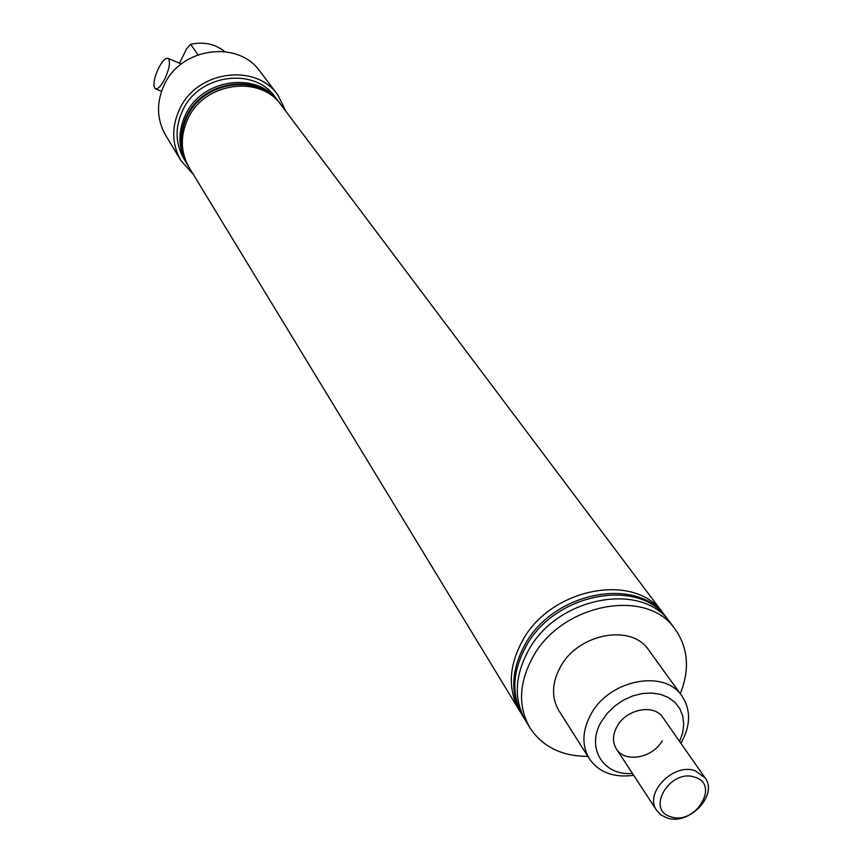 <?xml version="1.0" encoding="UTF-8"?>
<svg xmlns="http://www.w3.org/2000/svg" width="862" height="862" viewBox="0 0 862 862"><rect width="100%" height="100%" fill="white"/><g stroke="black" fill="none" stroke-linecap="round" stroke-linejoin="round"><path stroke-width="1.29" d="M679.612 741.46L682.661 732.851L683.738 724.252L682.758 716.042L679.773 708.629L674.903 702.347L668.373 697.509L660.475 694.33L651.575 693.005L642.093 693.576L632.492 696.022L623.215 700.256L614.725 706.053L607.419 713.143L601.644 721.192C585.492 747.182 603.12 776.199 632.428 773.429M633.678 775.326C613.798 777.977 599.025 772.46 589.382 758.765C581.559 745.382 582.141 730.448 591.127 713.952C609.606 679.547 664.591 669.009 681.95 696.043C691.044 709.997 690.753 725.675 681.055 743.076L680.905 743.324M278.534 101.565L275.247 97.212C254.376 66.622 198.863 74.197 182.647 110.379C174.814 127.49 175.266 143.706 183.983 159.05L186.828 163.705C178.068 148.318 177.626 132.026 185.502 114.84C201.805 78.496 257.576 70.867 278.534 101.565L279.094 102.341M286.13 111.683L277.855 95.003L260.001 71.395C238.214 39.706 180.869 47.464 164.211 84.929C156.184 102.61 156.668 119.398 165.666 135.312L180.977 160.644L193.4 174.512M277.855 95.003C255.637 62.657 196.805 70.749 179.619 109.129C171.333 127.231 171.786 144.407 180.977 160.644M188.035 165.698L187.819 165.342C179.059 149.934 178.617 133.621 186.504 116.413C202.839 80.015 258.708 72.365 279.687 103.106L279.935 103.44M188.756 166.872L188.25 166.054C179.479 150.635 179.037 134.31 186.935 117.092C203.292 80.672 259.193 73.011 280.182 103.763L280.753 104.539M519.57 710.784L189.252 167.702C180.47 152.262 180.039 135.916 187.948 118.676C204.337 82.192 260.324 74.509 281.346 105.304L663.266 613.41C635.326 571.571 550.193 587.733 522.103 641.414C508.623 666.768 507.783 689.891 519.57 710.784L520.831 712.766M662.242 740.77C652.749 758.129 624.767 763.193 616.373 748.938C612.311 742.16 612.57 734.586 617.17 726.203C626.523 708.92 654.226 703.694 662.824 717.475L704.997 777.739C718.585 794.861 689.018 825.99 666.983 817.909L661.068 814.999L656.715 810.452C643.709 793.255 673.481 762.493 695.246 770.779L704.997 777.739M664.645 615.328L663.266 613.41M668.718 620.748L667.328 618.808C639.335 576.872 553.889 593.153 525.669 647.006C512.125 672.425 511.263 695.612 523.072 716.548L524.355 718.552M681.95 696.043L648.687 650.013C631.598 623.452 578.154 633.419 560.386 666.962C551.745 683.038 551.271 697.66 558.964 710.805L589.382 758.765M680.29 693.748C689.934 669.429 688.21 647.912 675.118 629.185L670.183 622.612C642.158 580.611 556.496 596.967 528.18 650.939C514.603 676.422 513.72 699.642 525.551 720.621L529.818 727.636C542.36 746.729 561.712 756.308 587.862 756.373M675.118 629.185C647.028 587.065 561.011 603.551 532.522 657.728C518.859 683.307 517.965 706.614 529.818 727.636M667.328 618.808L666.1 617.192C638.128 575.277 552.779 591.515 524.592 645.326C511.08 670.722 510.218 693.888 522.016 714.813L523.072 716.548M187.334 164.523L186.828 163.705M224.788 51.591C214.95 43.876 203.572 41.451 190.642 44.328L197.958 54.791M190.642 44.328L186.58 48.832L179.533 63.206M670.992 816.831C695.397 825.494 720.341 784.269 694.794 777.19C670.151 768.257 645.207 810.14 670.992 816.831M158.403 68.475C162.282 60.997 165.526 57.635 168.133 58.39C170.611 61.493 169.545 68.249 164.954 78.679C161.054 86.157 157.821 89.508 155.246 88.721C152.79 85.586 153.845 78.841 158.403 68.475M279.687 103.106L280.182 103.763M187.819 165.342L188.25 166.054M656.715 810.452L616.373 748.938M181.343 63.971L168.133 58.39M161.539 91.34L155.645 88.883"/></g></svg>
